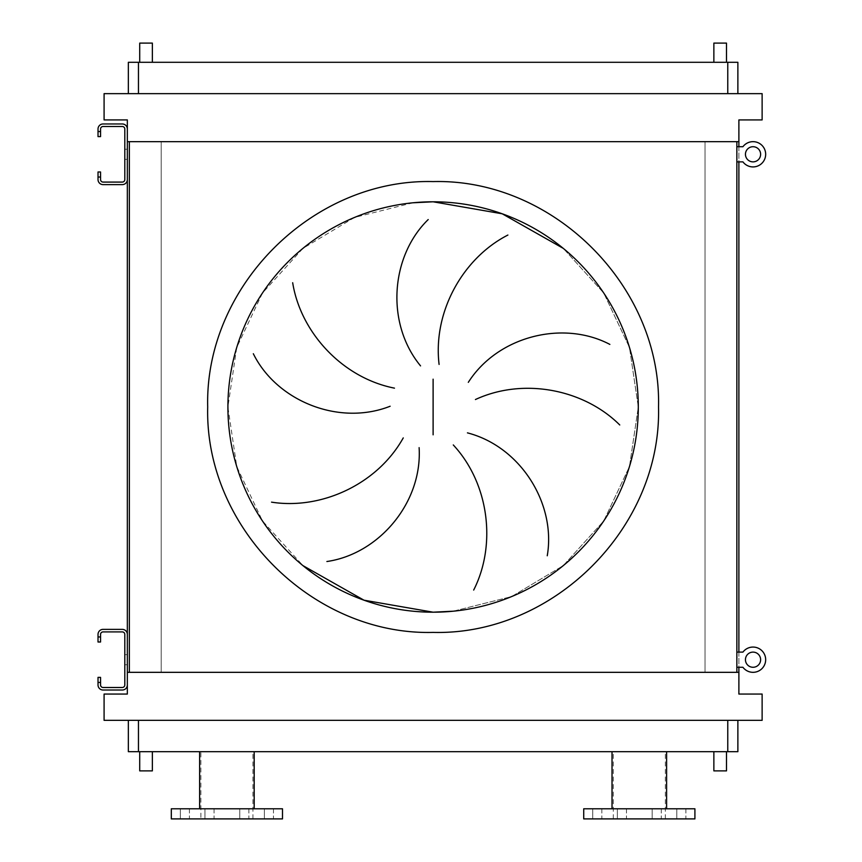 <?xml version="1.0" encoding="UTF-8"?>
<svg xmlns="http://www.w3.org/2000/svg" width="862" height="862" viewBox="0 0 862 862"><rect width="100%" height="100%" fill="white"/><g stroke="black" fill="none" stroke-linecap="round" stroke-linejoin="round"><path stroke-width="0.65" stroke-dasharray="4.31 3.23" d="M127.339 654.646L124.807 654.646L124.807 664.753L124.807 654.646L124.807 664.753L124.807 654.646L127.339 654.646L127.339 664.753L127.339 654.646L127.339 664.753L127.339 654.646L127.339 664.753L124.807 664.753L127.339 664.753M98.02 642.007L100.552 642.007L100.552 634.421A2.532 2.532 0 0 1 103.074 631.9L122.285 631.9A2.532 2.532 0 0 1 124.807 634.421L124.807 684.967A2.532 2.532 0 0 1 122.285 687.499L103.074 687.499A2.532 2.532 0 0 1 100.552 684.967L100.552 677.381L98.02 677.381L98.02 684.967A5.053 5.053 0 0 0 103.074 690.02L122.285 690.02A5.053 5.053 0 0 0 127.339 684.967L127.339 634.421A5.053 5.053 0 0 0 122.285 629.368L103.074 629.368A5.053 5.053 0 0 0 98.02 634.421L98.02 642.007M127.339 149.234L124.807 149.234L124.807 159.341L124.807 149.234L124.807 159.341L124.807 149.234L127.339 149.234L127.339 159.341L127.339 149.234L127.339 159.341L127.339 149.234L127.339 159.341L124.807 159.341L127.339 159.341M98.02 136.605L100.552 136.605L100.552 129.02A2.532 2.532 0 0 1 103.074 126.488L122.285 126.488A2.532 2.532 0 0 1 124.807 129.02L124.807 179.555A2.532 2.532 0 0 1 122.285 182.087L103.074 182.087A2.532 2.532 0 0 1 100.552 179.555L100.552 171.98L98.02 171.98L98.02 179.555A5.053 5.053 0 0 0 103.074 184.619L122.285 184.619A5.053 5.053 0 0 0 127.339 179.555L127.339 129.02A5.053 5.053 0 0 0 122.285 123.966L103.074 123.966A5.053 5.053 0 0 0 98.02 129.02L98.02 136.605M753.032 652.114A7.586 7.586 0 0 0 745.447 659.699A7.586 7.586 0 0 0 753.032 667.274A7.586 7.586 0 0 0 760.618 659.699A7.586 7.586 0 0 0 753.032 652.114A7.586 7.586 0 0 0 745.447 659.699A7.586 7.586 0 0 0 753.032 667.274A7.586 7.586 0 0 0 760.618 659.699A7.586 7.586 0 0 0 753.032 652.114A7.586 7.586 0 0 0 745.447 659.699A7.586 7.586 0 0 0 753.032 667.274A7.586 7.586 0 0 0 760.618 659.699A7.586 7.586 0 0 0 753.032 652.114M753.032 672.328A12.639 12.639 0 0 0 765.671 659.699A12.639 12.639 0 0 0 742.925 652.114L736.859 652.114L736.859 667.274L742.925 667.274A12.639 12.639 0 0 0 765.671 659.699A12.639 12.639 0 0 0 742.925 652.114L736.859 652.114L736.859 667.274L742.925 667.274A12.639 12.639 0 0 0 765.671 659.699A12.639 12.639 0 0 0 753.032 647.06M753.032 146.712A7.586 7.586 0 0 0 745.447 154.287A7.586 7.586 0 0 0 753.032 161.873A7.586 7.586 0 0 0 760.618 154.287A7.586 7.586 0 0 0 753.032 146.712A7.586 7.586 0 0 0 745.447 154.287A7.586 7.586 0 0 0 753.032 161.873A7.586 7.586 0 0 0 760.618 154.287A7.586 7.586 0 0 0 753.032 146.712A7.586 7.586 0 0 0 745.447 154.287A7.586 7.586 0 0 0 753.032 161.873A7.586 7.586 0 0 0 760.618 154.287A7.586 7.586 0 0 0 753.032 146.712M753.032 166.926A12.639 12.639 0 0 0 765.671 154.287A12.639 12.639 0 0 0 742.925 146.712L736.859 146.712L736.859 161.873L742.925 161.873A12.639 12.639 0 0 0 765.671 154.287A12.639 12.639 0 0 0 742.925 146.712L736.859 146.712L736.859 161.873L742.925 161.873A12.639 12.639 0 0 0 765.671 154.287A12.639 12.639 0 0 0 753.032 141.659M742.925 652.114L736.859 652.114L736.859 667.274L742.925 667.274M736.859 652.114L736.859 667.274M742.925 146.712L736.859 146.712L736.859 161.873L742.925 161.873M736.859 146.712L736.859 161.873M412.995 202.785L354.584 217.418L302.939 248.375L262.501 292.994L236.748 347.429L227.913 406.993L236.748 466.557L262.501 520.993L302.939 565.612M152.358 62.301L139.719 62.301L152.358 62.301M726.494 62.301L713.865 62.301L726.494 62.301M152.358 751.686L139.719 751.686L152.358 751.686M713.865 751.686L726.494 751.686L713.865 751.686M189.424 808.793L189.424 818.9L180.33 818.9L189.424 818.9L180.33 818.9L189.424 818.9L189.424 808.793L180.33 808.793L180.33 818.9L180.33 808.793L189.424 808.793M214.045 808.793L214.045 818.9L204.951 818.9L214.045 818.9L204.951 818.9L214.045 818.9L214.045 808.793L204.951 808.793L204.951 818.9L204.951 808.793L214.045 808.793M248.859 808.793L248.859 818.9L239.765 818.9L248.859 818.9L239.765 818.9L248.859 818.9L248.859 808.793L239.765 808.793L239.765 818.9L239.765 808.793L248.859 808.793M273.48 808.793L273.48 818.9L264.375 818.9L273.48 818.9L264.375 818.9L273.48 818.9L273.48 808.793L264.375 808.793L264.375 818.9L264.375 808.793L273.48 808.793M199.607 808.793L254.193 808.793L199.607 808.793M254.193 751.686L199.607 751.686L254.193 751.686M200.878 818.9L252.932 818.9L200.878 818.9L200.878 751.686L252.932 751.686L200.878 751.686M252.932 818.9L252.932 751.686M685.893 808.793L685.893 818.9L676.789 818.9L685.893 818.9L676.789 818.9L685.893 818.9L685.893 808.793L676.789 808.793L676.789 818.9L676.789 808.793L685.893 808.793M661.273 808.793L661.273 818.9L652.178 818.9L661.273 818.9L652.178 818.9L661.273 818.9L661.273 808.793L652.178 808.793L652.178 818.9L652.178 808.793L661.273 808.793M626.458 808.793L626.458 818.9L617.364 818.9L626.458 818.9L617.364 818.9L626.458 818.9L626.458 808.793L617.364 808.793L617.364 818.9L617.364 808.793L626.458 808.793M601.838 808.793L601.838 818.9L592.744 818.9L601.838 818.9L592.744 818.9L601.838 818.9L601.838 808.793L592.744 808.793L592.744 818.9L592.744 808.793L601.838 808.793M694.912 818.9L583.725 818.9M694.912 808.793L583.725 808.793M639.313 751.686L612.02 751.686L639.313 751.686M128.352 720.341L138.459 720.341L128.352 720.341L128.352 751.686L737.872 751.686L737.872 720.341L727.765 720.341L737.872 720.341M104.086 720.341L762.127 720.341L762.127 694.061L738.885 694.061L738.885 119.926L762.127 119.926L762.127 93.646L104.086 93.646L104.086 119.926L127.339 119.926L127.339 694.061L104.086 694.061L104.086 720.341M138.459 720.341L727.765 720.341L138.459 720.341L138.459 751.686M127.339 141.659L738.885 141.659M161.205 141.659L129.365 141.659L161.205 141.659L161.205 672.328L129.365 672.328L161.205 672.328L161.205 141.659M705.019 141.659L736.859 141.659L705.019 141.659L705.019 672.328L736.859 672.328L705.019 672.328L705.019 141.659M129.365 141.659L129.365 672.328M736.859 141.659L736.859 672.328M738.885 146.712L738.885 161.873M738.885 652.114L738.885 667.274M738.885 672.328L127.339 672.328M128.352 93.646L737.872 93.646L128.352 93.646L128.352 62.301L737.872 62.301L737.872 93.646M453.218 611.201L511.629 596.569L563.285 565.612L603.723 520.993L629.465 466.557L638.3 406.993L629.465 347.429L603.723 292.994L563.285 248.375L603.723 292.994L629.465 347.429L638.3 406.993L629.465 466.557L603.723 520.993L563.285 565.612L511.629 596.569L453.218 611.201M282.499 818.9L171.312 818.9M282.499 808.793L171.312 808.793M713.865 770.887L726.494 770.887M152.358 770.887L139.719 770.887M713.865 43.1L726.494 43.1M139.719 43.1L152.358 43.1M98.02 682.445L100.552 682.445M100.552 636.953L98.02 636.953M98.02 177.033L100.552 177.033M100.552 131.541L98.02 131.541M727.765 751.686L727.765 720.341M138.459 62.301L138.459 93.646M727.765 62.301L727.765 93.646M613.291 818.9L613.291 751.686M665.345 818.9L665.345 751.686"/><path stroke-width="1.29" d="M100.552 636.953L100.552 642.007L98.02 642.007L98.02 636.953L100.552 636.953L100.552 634.421A2.532 2.532 0 0 1 103.074 631.9L122.285 631.9A2.532 2.532 0 0 1 124.807 634.421L124.807 684.967A2.532 2.532 0 0 1 122.285 687.499L103.074 687.499A2.532 2.532 0 0 1 100.552 684.967L100.552 682.445L98.02 682.445L98.02 684.967A5.053 5.053 0 0 0 103.074 690.02L122.285 690.02A5.053 5.053 0 0 0 127.339 684.967L127.339 634.421A5.053 5.053 0 0 0 122.285 629.368L103.074 629.368A5.053 5.053 0 0 0 98.02 634.421L98.02 636.953M98.02 682.445L98.02 677.381L100.552 677.381L100.552 682.445M100.552 131.541L100.552 136.605L98.02 136.605L98.02 131.541L100.552 131.541L100.552 129.02A2.532 2.532 0 0 1 103.074 126.488L122.285 126.488A2.532 2.532 0 0 1 124.807 129.02L124.807 179.555A2.532 2.532 0 0 1 122.285 182.087L103.074 182.087A2.532 2.532 0 0 1 100.552 179.555L100.552 177.033L98.02 177.033L98.02 179.555A5.053 5.053 0 0 0 103.074 184.619L122.285 184.619A5.053 5.053 0 0 0 127.339 179.555L127.339 129.02A5.053 5.053 0 0 0 122.285 123.966L103.074 123.966A5.053 5.053 0 0 0 98.02 129.02L98.02 131.541M98.02 177.033L98.02 171.98L100.552 171.98L100.552 177.033M736.859 667.274L742.925 667.274A12.639 12.639 0 0 0 765.671 659.699A12.639 12.639 0 0 0 742.925 652.114L736.859 652.114M736.859 161.873L742.925 161.873A12.639 12.639 0 0 0 765.671 154.287A12.639 12.639 0 0 0 742.925 146.712L736.859 146.712M753.032 652.114A7.586 7.586 0 0 0 745.447 659.699A7.586 7.586 0 0 0 753.032 667.274A7.586 7.586 0 0 0 760.618 659.699A7.586 7.586 0 0 0 753.032 652.114M753.032 647.06A12.639 12.639 0 0 0 742.925 652.114M742.925 667.274A12.639 12.639 0 0 0 753.032 672.328M753.032 146.712A7.586 7.586 0 0 0 745.447 154.287A7.586 7.586 0 0 0 753.032 161.873A7.586 7.586 0 0 0 760.618 154.287A7.586 7.586 0 0 0 753.032 146.712M753.032 141.659A12.639 12.639 0 0 0 742.925 146.712M742.925 161.873A12.639 12.639 0 0 0 753.032 166.926M302.939 565.612L363.979 600.189L433.112 612.192A205.199 205.199 0 0 0 638.3 406.993A205.199 205.199 0 0 0 433.112 201.794L412.995 202.785M292.681 282.736C300.569 332.269 342.192 377.836 394.484 388.148M390.141 406.239C338.841 426.453 276.519 400.852 253.331 353.732M271.541 502.147C321.084 509.959 377.287 484.444 403.254 437.907M419.115 447.637C422.477 502.665 378.881 554.018 326.892 561.518M420.548 365.887C385.476 323.347 390.561 256.176 428.209 219.551M433.112 201.794A205.199 205.199 0 0 0 227.913 406.993A205.199 205.199 0 0 0 433.112 612.192L453.218 611.201L433.112 612.192A205.199 205.199 0 0 0 638.3 406.993A205.199 205.199 0 0 0 433.112 201.794L502.234 213.798L563.285 248.375L502.234 213.798L433.112 201.794M152.358 62.301L152.358 43.1L139.719 43.1L139.719 62.301M726.494 62.301L726.494 43.1L713.865 43.1L713.865 62.301M139.719 751.686L139.719 770.887L152.358 770.887L152.358 751.686M726.494 751.686L726.494 770.887L713.865 770.887L713.865 751.686M254.193 808.793L254.193 751.686M199.607 808.793L199.607 751.686M171.312 818.9L282.499 818.9L282.499 808.793L171.312 808.793L171.312 818.9M639.313 818.9L694.912 818.9L694.912 808.793L583.725 808.793L583.725 818.9L639.313 818.9M737.872 720.341L737.872 751.686L128.352 751.686L128.352 720.341M507.89 235.046C463.217 257.846 432.746 311.516 439.092 364.432M619.756 424.977C584.264 389.538 523.805 377.147 475.436 399.526M468.314 382.34C497.945 335.846 563.403 319.921 609.865 344.412M473.68 590.061C496.415 545.355 489.519 484.024 453.283 444.943M467.43 432.864C520.81 446.667 556.184 504.001 547.251 555.764M104.086 720.341L762.127 720.341L762.127 694.061L738.885 694.061L738.885 672.328L127.339 672.328L127.339 694.061L104.086 694.061L104.086 720.341M738.885 146.712L738.885 141.659L127.339 141.659L127.339 149.234M127.339 159.341L127.339 654.646M127.339 664.753L127.339 672.328M738.885 141.659L738.885 119.926L762.127 119.926L762.127 93.646L104.086 93.646L104.086 119.926L127.339 119.926L127.339 141.659M129.365 141.659L129.365 672.328M736.859 141.659L736.859 672.328M738.885 161.873L738.885 652.114M738.885 667.274L738.885 672.328M737.872 93.646L737.872 62.301L128.352 62.301L128.352 93.646M433.112 632.406C312.658 635.509 204.585 527.436 207.699 406.993C204.585 286.55 312.658 178.466 433.112 181.58C553.555 178.466 661.628 286.55 658.525 406.993C661.628 527.436 553.555 635.509 433.112 632.406M433.112 379.172L433.112 434.814M727.765 751.686L727.765 720.341M138.459 751.686L138.459 720.341M138.459 62.301L138.459 93.646M727.765 62.301L727.765 93.646M666.606 808.793L666.606 751.686M612.02 808.793L612.02 751.686"/></g></svg>
